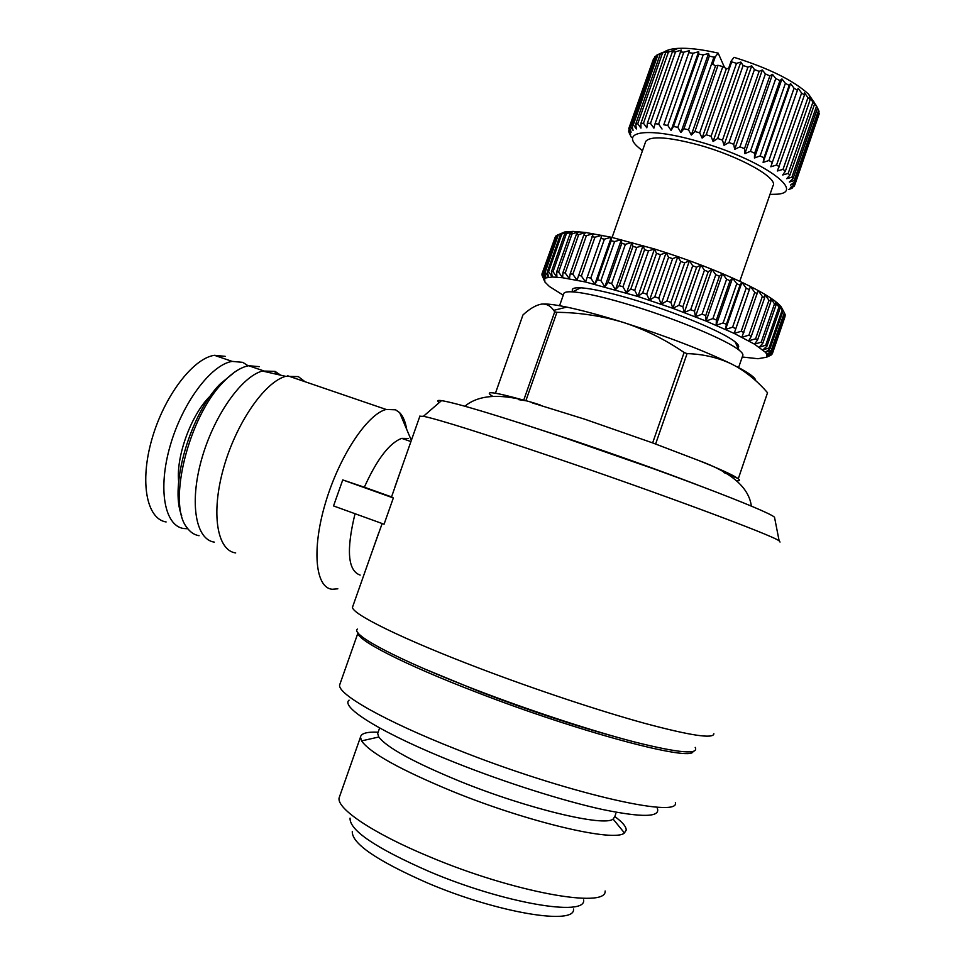 <?xml version="1.0" encoding="UTF-8"?>
<svg xmlns="http://www.w3.org/2000/svg" width="965" height="965" viewBox="0 0 965 965"><rect width="100%" height="100%" fill="white"/><g stroke="black" fill="none" stroke-linecap="round" stroke-linejoin="round"><path stroke-width="1.45" d="M723.907 472.597L737.863 478.435C733.267 475.154 720.276 469.195 698.889 460.57L652.642 442.911L584.585 419.148L532.222 402.875M697.55 484.937C660.048 470.594 618.01 455.54 571.401 439.799L518.832 422.67M736.512 480.751C739.636 480.98 740.227 480.317 738.285 478.761L767.537 392.731C758.562 382.321 748.418 373.732 737.127 366.953L731.723 364.07C717.996 357.545 703.111 354.071 687.068 353.624L655.609 443.996M402.695 464.925L391.549 496.915L393.334 497.964L384.07 524.224L333.54 505.937L342.744 479.919L393.334 497.964M382.152 523.525L371.272 553.994M352.901 606.08L352.514 607.178C351.441 613.788 402.405 639.059 480.051 668.528C535.901 689.782 599.506 710.916 644.668 723.328C690.518 735.607 713.581 739.069 713.871 733.726M780.022 542.053L779.141 540.846C772.965 535.539 659.903 493.38 553.922 457.41C482.609 433.285 439.111 419.57 423.442 416.289L419.835 416.313M357.46 629.096C350.03 634.367 398.28 660.084 476.191 689.939C530.846 710.952 593.306 731.386 636.044 742.362C679.3 753.098 699.034 754.763 695.21 747.38M408.352 438.46L401.717 438.363C389.39 443.019 376.941 459.304 364.348 487.216L391.549 496.915M774.835 518.893L774.509 517.228C768.309 510.919 663.148 470.763 564.441 437.688C497.892 415.481 456.915 403.117 441.536 400.62C437.326 400.053 436.602 400.68 439.352 402.514M406.687 429.329C405.433 421.765 403.081 416.217 399.643 412.646L395.566 409.811L386.121 409.45C367.231 414.214 339.258 456.288 325.482 502.862C311.514 549.459 315.362 587.806 332.177 589.265L337.846 588.807M424.274 668.817L480.208 691.857C530.268 710.94 576.25 726.163 618.143 737.55M305.024 381.718L298.33 376.603L285.628 376.326C264.434 382.212 235.979 423.406 223.482 468.387C210.804 513.392 217.101 550.593 235.689 552.933M657.044 470.003L559.604 436.059M280.706 375.204L275.061 371.368L262.408 371.018C241.347 376.603 213.458 416.337 201.456 459.847C189.261 503.38 195.823 539.604 214.314 542.125M340.175 683.437L339.632 684.981C337.617 694.137 384.263 720.867 456.035 749.166C563.693 792.313 680.506 819.152 675.367 802.554M357.979 632.835L357.979 632.931C356.712 639.964 404.094 664.463 476.01 692.05C579.109 732.097 691.869 761.976 693.039 751.53M349.077 700.156C339.885 707.273 383.443 734.172 455.432 762.7C505.564 782.663 563.174 800.926 602.703 809.538C642.787 817.765 660.965 817.271 657.237 808.079M279.56 374.939L274.844 371.971M738.514 367.774L742.652 355.832C743.52 354.625 742.338 352.744 739.118 350.186C727.441 340.476 679.179 320.078 634.56 306.339C606.104 297.618 585.441 292.793 572.571 291.864C567.685 291.587 564.815 292.045 563.934 293.239L563.669 294.023M248.186 365.819L242.794 362.357L232.191 361.393C211.154 364.601 182.542 402.514 170.202 445.685C157.657 488.845 164.508 525.72 183.579 528.518L187.837 528.76M737.936 347.75C739.516 346.64 738.575 344.674 735.089 341.863C724.148 332.66 679.529 313.734 638.275 301.068C611.931 293.034 592.739 288.607 580.701 287.799C573.524 287.474 570.918 288.764 572.908 291.695M564.477 232.046L560.544 234.218L547.348 271.768L548.603 277.245L545.225 272.094L558.361 234.712L564.477 232.046L572.981 231.407L585.598 232.469L611.303 237.257L654.499 248.982L656.49 253.385L642.702 292.853L637.901 296.484L585.538 281.997L562.631 277.751L552.221 277.003L546.069 277.884L544.622 278.909L544.948 282.057L549.411 286.496L563.246 295.194M644.572 249.718L630.796 289.126L626.502 292.962L622.992 286.786L636.755 247.438L643.076 245.556L644.572 249.718L648.492 250.9L654.499 248.982L637.901 296.484L634.717 290.332L648.492 250.9M739.769 281.31L772.941 185.895C779.02 178.32 739.347 156.065 698.346 144.859C668.19 136.897 650.651 135.739 645.754 141.36L645.404 142.35M769.986 194.375L774.075 194.303C810.721 194.255 761.409 158.537 696.103 140.818C648.902 127.332 620.7 131.18 637.262 146.403L642.449 150.805M694.909 131.505L699.673 132.832L722.809 66.597L718.032 65.318L694.909 131.505L691.326 135.04L688.515 129.829L683.932 128.719L680.928 132.507L677.828 127.344L703.183 54.872L708.551 53.497L709.311 56.103L713.931 57.14L715.294 56.778L718.189 53.135L724.582 67.598M673.498 126.463L671.097 130.48L698.648 51.748L698.817 54.1L673.498 126.463L677.828 127.344M671.097 130.48L667.804 125.426L693.075 53.22L698.648 51.748M663.811 124.787L689.493 50.602L663.811 124.787L667.804 125.426M662.038 129.02L658.637 124.087L683.811 52.194L689.493 50.602M655.054 123.713L653.908 128.128L650.482 123.363L675.536 51.833L681.242 50.071L655.054 123.713L658.637 124.087M674.028 50.228L672.376 51.869L647.37 123.243L650.482 123.363M647.37 123.243L646.84 127.826L643.474 123.255L668.407 52.11L674.053 50.168M640.893 123.387L640.953 128.104L637.732 123.737L662.533 53.015L668.021 50.88L665.766 52.424L640.893 123.387L643.474 123.255M635.706 124.123L636.345 128.948L633.342 124.823L657.985 54.535L663.257 52.182L660.446 53.582L635.706 124.123L637.732 123.737M657.985 54.535L656.477 55.343L631.906 125.438L633.342 124.823M631.906 125.438L633.064 130.347L630.35 126.451L654.837 56.609L656.309 55.837M654.837 56.609L630.35 126.451M629.506 127.296L631.134 132.241L628.77 128.598L653.462 58.986M631.4 137.392L628.987 132.446L630.591 134.605L628.77 128.598M583.62 899.923C586.551 917.208 503.356 903.156 429.196 871.528C375.819 848.114 349.439 830.31 350.054 818.139M605.139 890.997C607.045 909.042 513.211 892.203 429.425 856.715C373.045 833.398 336.423 808.537 339.125 797.838L339.764 796.041M378.123 732.254L377.677 733.521L378.811 737.007C386.784 747.586 413.876 762.386 460.112 781.409C527.433 808.754 604.404 827.077 613.101 819.056L614.826 816.559C622.582 822.264 626.369 826.812 626.188 830.165L624.415 832.94C615.32 842.614 528.41 822.397 452.296 791.3C400.173 769.696 369.933 752.893 361.573 740.891L360.476 737.127C361.139 733.34 367.026 731.711 378.135 732.218M355.036 513.718C346.133 550.291 347.834 570.749 360.15 575.092M342.744 479.919L364.348 487.216M264.41 371.115L263.602 371.296M518.579 399.631L525.865 400.764L556.902 312.322C579.398 312.515 601.521 315.881 623.257 322.406C600.93 315.422 582.088 310.32 566.745 307.099C554.525 304.578 546.118 303.577 541.534 304.108C536.009 305.049 529.809 308.655 522.958 314.94L495.455 393.189M566.745 307.099L553.705 310.356L554.718 311.828L523.73 400.161C493.682 391.814 483.308 390.511 492.584 396.265M259.271 366.652L248.656 365.723C240.78 367.231 232.372 372.659 223.422 382.007C188.682 416.458 167.15 503.67 186.824 527.397C190.129 532.113 194.206 534.875 199.067 535.708M234.893 371.935L220.261 383.877C190.407 413.72 169.249 486.42 181.661 515.539M767.537 392.731L738.285 478.761M553.705 310.356C550.472 305.748 546.419 303.673 541.534 304.108M652.642 442.911L684.113 352.49C665.114 339.475 644.825 329.451 623.257 322.406C666.936 336.363 703.087 350.247 731.723 364.07L737.127 366.953M755.716 380.693C755.812 378.015 749.552 373.346 736.91 366.688M554.718 311.828L556.902 312.322M684.113 352.49L687.068 353.624M210.575 395.722C191.709 413.442 175.871 455.999 178.658 481.68M225.207 356.338L214.411 355.301C193.012 358.353 164.195 396.036 151.939 439.075C139.467 482.114 146.692 519.001 166.113 521.956M742.254 357.002L758.008 358.727L766.451 357.231L766.873 354.312L765.438 352.297L754.497 344.155L734.172 333.42L706.066 321.068L672.846 308.317L637.901 296.484M784.702 313.709L785.293 314.964L772.35 352.309L766.873 354.312L771.771 351.019L784.762 313.516L781.18 306.858L784.316 312.732L771.288 350.319L765.438 352.297L769.937 348.787L783.013 311.032L781.18 306.858L778.731 304.204L782.181 310.127L769.069 347.967L762.881 349.909L766.946 346.182L780.118 308.197L778.731 304.204L775.184 301.201L778.9 307.172L765.703 345.241L759.238 347.183L762.82 343.238L776.065 305.012L775.184 301.201L770.54 297.908L774.473 303.891L761.204 342.189L754.497 344.155L757.573 339.969L770.902 301.526L770.54 297.908L764.847 294.325L768.948 300.296L755.583 338.812L748.707 340.814L751.24 336.399L764.654 297.751L764.847 294.325L758.128 290.513L762.35 296.448L748.912 335.169L741.916 337.231L758.128 290.513L750.468 286.496L754.739 292.371L741.229 331.272L734.172 333.42L750.468 286.496L741.928 282.323L746.186 288.113L732.616 327.183L725.547 329.427L726.368 324.349L739.986 285.194L741.928 282.323L732.58 278.041L736.765 283.722L723.147 322.925L716.151 325.302L716.392 320.018L730.047 280.731L732.58 278.041L722.556 273.686L726.597 279.235L712.918 318.559L706.066 321.068L705.729 315.603L719.432 276.219L722.556 273.686L711.941 269.307L715.789 274.711L702.062 314.132L695.403 316.797L694.51 311.164L708.25 271.696L711.941 269.307L700.855 264.977L704.438 270.212L690.687 309.693L684.294 312.539L682.858 306.749L696.634 267.233L700.855 264.977L689.444 260.731L692.701 265.773L678.926 305.29L672.846 308.317L670.916 302.407L684.704 262.866L689.444 260.731L677.816 256.618L680.699 261.455L666.912 300.984L661.218 304.204L658.818 298.185L672.605 258.656L677.816 256.618L666.127 252.685L668.588 257.305L654.789 296.822L649.517 300.248L646.707 294.156L660.494 254.651L666.127 252.685L654.499 248.982M642.702 292.853L646.707 294.156M654.789 296.822L658.818 298.185M666.912 300.984L670.916 302.407M678.926 305.29L682.858 306.749M690.687 309.693L694.51 311.164M702.062 314.132L705.729 315.603M712.918 318.559L716.392 320.018M723.147 322.925L726.368 324.349M732.616 327.183L735.571 328.558M741.229 331.272L743.882 332.587M748.912 335.169L751.24 336.399M755.583 338.812L757.573 339.969M761.204 342.189L762.82 343.238M765.703 345.241L766.946 346.182M769.069 347.967L769.937 348.787M771.288 350.319L771.771 351.019M785.04 316.58L772.29 353.902L767.199 355.964L772.458 352.876L785.293 314.964M771.216 354.77L766.451 357.231L772.29 353.902M766.282 357.364L771.095 355.096M544.32 280.682L543.56 278.994M558.361 234.712L557.468 235.026L544.369 272.323L546.069 277.884L542.993 272.926L556.045 235.798L542.499 273.3L544.622 278.909L541.884 274.156L544.248 280.308L542.053 275.315M544.369 272.323L545.225 272.094M561.811 234.037L568.192 231.516L564.73 233.82L551.449 271.623L552.221 277.003L548.59 271.672L561.811 234.037L560.544 234.218M547.348 271.768L548.59 271.672M566.359 233.795L572.981 231.407L570.013 233.868L556.66 271.901L556.914 277.172L553.054 271.672L566.359 233.795L564.73 233.82M551.449 271.623L553.054 271.672M572.004 233.976L578.795 231.721L576.358 234.362L562.921 272.625L562.631 277.751L558.614 272.094L572.004 233.976L570.013 233.868M556.66 271.901L558.614 272.094M578.686 234.616L585.598 232.469L583.704 235.291L570.206 273.783L569.362 278.764L565.225 272.962L578.686 234.616L576.358 234.362M562.921 272.625L565.225 272.962M586.358 235.701L593.33 233.639L577.01 280.176L572.836 274.253L586.358 235.701L583.704 235.291M570.206 273.783L572.836 274.253M594.959 237.221L601.931 235.243L585.538 281.997L581.376 275.978L594.959 237.221L592.003 236.678M578.445 275.363L581.376 275.978M604.404 239.187L611.303 237.257L611.135 240.719L597.456 279.766L594.85 284.217L590.761 278.113L604.404 239.187L601.183 238.488M587.552 277.365L590.761 278.113M614.584 241.552L621.364 239.658L621.762 243.361L608.034 282.54L604.862 286.798L600.893 280.646L614.584 241.552L611.135 240.719M597.456 279.766L600.893 280.646M625.417 244.314L631.991 242.432L632.944 246.365L619.192 285.676L615.453 289.729L611.677 283.541L625.417 244.314L621.762 243.361M608.034 282.54L611.677 283.541M619.192 285.676L622.992 286.786M630.796 289.126L634.717 290.332M656.49 253.385L660.494 254.651M666.127 252.685L649.517 300.248M636.755 247.438L632.944 246.365M556.045 235.798L557.444 235.11M558.047 234.809L561.751 233.216M541.884 274.156L555.237 237.064M784.762 313.516L784.316 312.732M783.013 311.032L782.181 310.127M780.118 308.197L778.9 307.172M776.065 305.012L774.473 303.891M770.902 301.526L768.948 300.296M764.654 297.751L762.35 296.448M757.368 293.746L754.739 292.371M749.117 289.548L746.186 288.113M739.986 285.194L736.765 283.722M730.047 280.731L726.597 279.235M719.432 276.219L715.789 274.711M708.25 271.696L704.438 270.212M696.634 267.233L692.701 265.773M684.704 262.866L680.699 261.455M672.605 258.656L668.588 257.305M626.502 292.962L643.076 245.556M792.47 187.608L791.047 188.706M792.313 188.042L788.815 189.538L794.352 186.076L790.359 187.512L794.883 184.701L819.273 113.593L794.883 184.701M794.979 183.591L790.528 185.015L794.678 181.951L819.068 111.687L818.61 110.191L794.159 180.636L794.678 181.951M794.159 180.636L789.31 182.059L793.013 178.73L817.56 108.032L816.028 105.125M791.879 177.246L786.692 178.694L789.901 175.111L814.605 103.991L813.567 101.313L816.486 106.367L791.879 177.246L793.013 178.73M788.152 173.459L782.699 174.991L785.365 171.131L810.202 99.624L809.731 97.188L812.916 102.181L788.152 173.459L789.901 175.111M783.025 169.37L777.38 170.986L804.448 95.016L804.557 92.797L807.934 97.706L783.025 169.37L785.365 171.131M776.572 165.027L770.818 166.776L798.127 88.237L801.613 93.014L776.572 165.027L779.467 166.885M768.9 160.504L763.122 162.422L763.966 157.862L789.177 85.403L790.552 83.581L794.05 88.201L768.9 160.504L772.29 162.434M760.143 155.908L754.425 158.007L754.642 153.254L779.949 80.578L781.952 78.925L785.389 83.352L760.143 155.908L763.966 157.862M750.444 151.312L744.884 153.628L744.485 148.707L769.865 75.873L772.495 74.365L775.776 78.563L750.444 151.312L754.642 153.254M739.986 146.825L734.679 149.358L733.702 144.304L759.129 71.362L762.35 69.975L765.39 73.931L739.986 146.825L744.485 148.707M728.997 142.506L724.015 145.293L722.483 140.142L747.935 67.164L751.723 65.849L754.437 69.552L728.997 142.506L733.702 144.304M717.671 138.465L713.087 141.505L711.072 136.282L736.524 63.34L740.806 62.074L743.122 65.499L717.671 138.465L722.483 140.142M814.725 103.303L808.574 94.16C793.507 80.445 768.671 68.177 734.051 57.333L731.193 61.012L731.687 61.857L706.235 134.774L711.072 136.282M706.235 134.774L702.122 138.067L699.673 132.832M677.816 256.618L661.218 304.204M688.515 129.829L713.931 57.14M709.311 56.103L683.932 128.719M615.453 289.729L631.991 242.432M718.032 65.318L715.56 65.729L691.326 135.04M715.56 65.729L712.677 64.269L715.294 56.778M680.928 132.507L708.551 53.497M689.444 260.731L672.846 308.317M698.817 54.1L703.183 54.872M604.862 286.798L621.364 239.658M731.193 61.012L728.575 68.515L726.38 68.612L702.122 138.067M726.38 68.612L722.809 66.597M700.855 264.977L684.294 312.539M731.687 61.857L736.524 63.34M689.046 52.701L693.075 53.22M594.85 284.217L611.303 237.257M740.806 62.074L713.087 141.505M711.941 269.307L695.403 316.797M743.122 65.499L747.935 67.164M680.18 51.965L683.811 52.194M585.538 281.997L601.931 235.243M751.723 65.849L724.015 145.293M722.556 273.686L706.066 321.068M754.437 69.552L759.129 71.362M672.376 51.869L675.536 51.833M762.35 69.975L734.679 149.358M732.58 278.041L716.151 325.302M765.39 73.931L769.865 75.873M665.766 52.424L668.407 52.11M772.495 74.365L744.884 153.628M741.928 282.323L725.547 329.427M775.776 78.563L779.949 80.578M660.446 53.582L662.533 53.015M781.952 78.925L754.425 158.007M750.468 286.496L734.172 333.42M785.389 83.352L789.177 85.403M790.552 83.581L763.122 162.422M794.05 88.201L797.392 90.24M798.127 88.237L770.818 166.776M801.613 93.014L804.448 95.016M628.625 131.216L628.878 130.48M807.934 97.706L810.202 99.624M812.916 102.181L814.605 103.991M778.731 304.204L778.369 305.266M816.486 106.367L817.56 108.032M817.548 108.08L818.61 110.191M818.803 112.471L819.273 113.593M794.81 184.749L794.352 186.076M572.269 290.284L572.74 288.933M737.96 344.674L737.332 346.495M738.116 344.903L737.465 346.773M663.341 52.689C665.959 50.276 670.784 48.841 677.84 48.383C688.335 47.792 701.784 49.372 718.189 53.135M573.5 909.03C575.767 925.749 496.987 912.781 427.109 882.818C376.748 860.599 351.803 843.506 352.285 831.565M751.337 506.118C748.997 487.59 731.518 472.404 698.889 460.57M352.514 607.178L378.738 532.837M394.999 486.734L419.956 415.951M410.933 441.56L401.717 438.363M441.536 400.62L423.442 416.289M411.343 440.378L399.643 412.646M339.632 684.981L357.979 632.931M559.567 305.712L563.934 293.239M580.701 287.799L572.571 291.864M612.1 237.438L645.754 141.36M339.125 797.838L360.476 737.127M378.811 737.007L361.573 740.891M377.677 733.521L379.305 728.877M774.509 517.228L779.141 540.846M386.121 409.45L287.715 375.795M262.408 371.018L285.628 376.326M540.4 405.059C505.298 393.129 480.136 393.515 464.877 406.241M263.373 370.765L248.656 365.723M220.261 383.877L223.422 382.007M232.191 361.393L214.411 355.301M735.089 341.863L739.118 350.186M573.331 231.419L572.402 231.877M777.151 302.793L779.575 307.739M613.101 819.056L624.415 832.94M614.826 816.559L615.851 813.604M808.574 94.16L811.589 100.083M677.84 48.383L673.956 50.264"/></g></svg>
